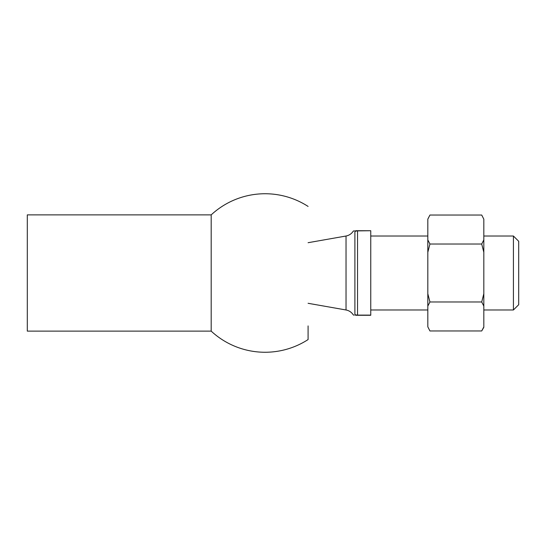 <?xml version="1.0" encoding="UTF-8"?>
<svg xmlns="http://www.w3.org/2000/svg" width="546" height="546" viewBox="0 0 546 546"><rect width="100%" height="100%" fill="white"/><g stroke="black" fill="none" stroke-linecap="round" stroke-linejoin="round"><path stroke-width="0.82" d="M356.204 230.726L370.754 230.726L357.541 230.897C355.733 231.013 354.852 231.313 354.9 231.784C353.03 231.047 353.03 231.047 354.9 231.784L354.9 314.216C353.03 314.953 353.03 314.953 354.9 314.216L354.9 231.784L355.507 231.211M518.7 273L518.7 304.702L513.417 309.985L513.417 236.015L518.7 241.298L518.7 273M370.754 230.897L370.754 315.274L355.958 315.274C353.91 315.274 353.91 315.274 355.958 315.274A1.058 1.058 -90 0 1 354.9 314.216C354.852 314.694 355.733 314.987 357.541 315.103L370.754 315.103M308.087 242.704L346.034 236.015C349.099 235.422 351.494 233.818 353.214 231.217L353.303 231.231M354.279 230.726L353.214 231.217M355.958 230.726C353.91 230.726 353.91 230.726 355.958 230.726A1.058 1.058 0 0 0 354.9 231.784M27.3 331.122L27.3 214.878L211.186 214.878L211.186 331.122L27.3 331.122M308.087 325.921L308.087 339.571A79.259 79.259 0 0 1 211.179 331.115M483.824 219.171L481.715 215.035L483.824 219.171L483.824 252.286L481.715 244.021L483.824 239.885M427.975 218.816L429.934 215.035L427.818 219.171L427.818 239.885L429.934 244.021L427.818 252.286L427.818 293.714L429.934 301.979L427.818 306.115L427.818 326.829L429.934 330.965L481.715 330.965L483.824 327.3L483.824 252.286M483.824 306.115L481.715 301.979L483.824 293.714M481.715 330.965L483.565 327.416M429.934 215.035L481.715 215.035M429.934 301.979L481.715 301.979M429.934 244.021L481.715 244.021M429.934 330.965L427.818 326.829M427.818 306.115L427.818 293.714M427.818 252.286L427.818 239.885M357.541 230.726L357.541 315.274M346.034 236.015L346.034 309.985C349.099 310.578 351.494 312.182 353.214 314.783L354.108 315.274M370.754 309.985L427.818 309.985M483.824 309.985L513.417 309.985M370.754 236.015L427.818 236.015M483.824 236.015L513.417 236.015M308.087 303.296L346.034 309.985M308.087 206.429A79.259 79.259 0 0 0 211.179 214.885"/></g></svg>
